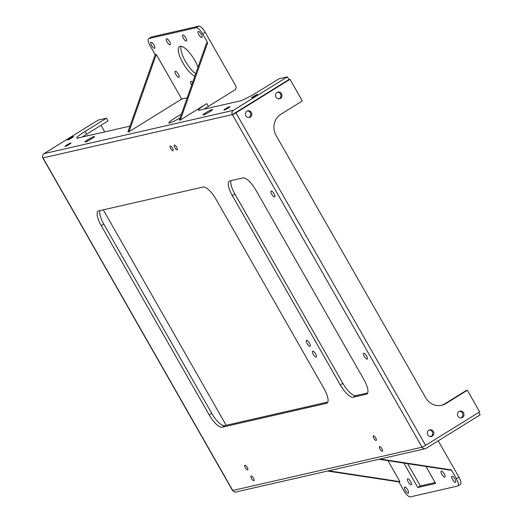 <?xml version="1.0" encoding="UTF-8"?>
<svg xmlns="http://www.w3.org/2000/svg" width="523" height="523" viewBox="0 0 523 523"><rect width="100%" height="100%" fill="white"/><g stroke="black" fill="none" stroke-linecap="round" stroke-linejoin="round"><path stroke-width="0.78" d="M205.199 32.308L202.643 33.897L207.657 42.683L180.35 120.009L206.748 103.639L208.317 106.385L234.709 90.021A3.131 2.942 77.1 0 0 235.683 85.759L205.199 32.308A7.825 2.563 -121.8 0 0 198.72 26.15L196.164 27.732L148.963 38.525L151.513 36.943L198.72 26.15M42.958 157.75A3.131 0.327 -29.7 0 0 42.84 157.946A3.131 0.327 -29.7 0 0 43.049 157.953L43.043 157.907A3.131 2.942 -102.9 0 1 44.01 153.644L98.063 120.133L106.437 118.218L108.006 120.963L86.635 134.215A15.651 1.647 150.3 0 0 82.366 137M287.369 76.842L288.938 79.588L232.349 114.615A3.131 2.942 -102.9 0 1 233.317 110.353L287.369 76.842L278.994 78.757L257.623 92.009A15.651 1.647 150.3 0 1 239.809 100.998L199.426 110.235A15.651 1.647 -29.7 0 1 198.4 110.196A15.651 1.647 -29.7 0 1 206.748 103.639M208.317 106.385A15.651 1.647 -29.7 0 0 204.048 109.176M187.221 97.788L181.723 99.05L156.272 54.431L155.207 54.673L150.193 45.887A7.825 2.563 58.2 0 1 148.695 38.637L151.245 37.055A7.825 2.563 58.2 0 1 151.513 36.943M195.733 73.684A17.605 5.76 58.2 0 1 184.724 60.04A17.605 5.76 58.2 0 1 181.076 46.285M106.437 118.218L85.066 131.463L86.635 134.215M129.985 126.115L77.744 138.059A15.651 1.647 150.3 0 1 76.718 138.02A15.651 1.647 150.3 0 1 85.066 131.463M156.272 54.431L128.972 131.757L127.906 131.999L155.207 54.673M128.972 131.757L181.723 99.05M180.35 120.009L179.284 120.251L206.592 42.925L207.657 42.683M209.56 111.85A5.478 0.575 -29.7 0 0 212.482 109.555A5.478 0.575 -29.7 0 0 207.441 111.772A5.478 0.575 -29.7 0 0 202.97 114.988A5.478 0.575 -29.7 0 0 209.56 111.85M228.08 108.111A3.445 0.36 -29.7 0 0 229.917 106.666A3.445 0.36 -29.7 0 0 226.747 108.058A3.445 0.36 -29.7 0 0 223.936 110.078A3.445 0.36 -29.7 0 0 228.08 108.111M181.403 114.262A12.519 1.321 -29.7 0 0 168.837 122.912A12.519 1.321 -29.7 0 0 180.075 118.021M69.16 144.453A3.445 0.36 -29.7 0 0 70.997 143.008A3.445 0.36 -29.7 0 0 67.827 144.4A3.445 0.36 -29.7 0 0 65.015 146.42A3.445 0.36 -29.7 0 0 69.16 144.453M91.551 138.837A5.478 0.575 -29.7 0 0 94.473 136.542A5.478 0.575 -29.7 0 0 89.433 138.758A5.478 0.575 -29.7 0 0 84.955 141.975A5.478 0.575 -29.7 0 0 91.551 138.837M255.747 95.879A3.445 0.36 -29.7 0 0 257.584 94.434A3.445 0.36 -29.7 0 0 254.413 95.827A3.445 0.36 -29.7 0 0 251.602 97.847A3.445 0.36 -29.7 0 0 255.747 95.879M71.651 137.974A3.445 0.36 -29.7 0 0 73.488 136.536A3.445 0.36 -29.7 0 0 70.317 137.928A3.445 0.36 -29.7 0 0 67.506 139.948A3.445 0.36 -29.7 0 0 71.651 137.974M202.643 33.897A7.825 2.563 -121.8 0 0 196.164 27.732M185.73 37.761A3.524 1.151 58.2 0 1 186.404 41.023A3.524 1.151 58.2 0 1 183.573 38.637A3.524 1.151 58.2 0 1 182.69 35.041A3.524 1.151 58.2 0 1 185.73 37.761M194.824 76.247A17.605 5.76 58.2 0 1 181.841 61.001A17.605 5.76 58.2 0 1 179.481 46.56A17.605 5.76 58.2 0 1 194.661 60.171A17.605 5.76 58.2 0 1 197.982 67.304M178.284 74.083A3.524 1.151 58.2 0 1 178.958 77.345A3.524 1.151 58.2 0 1 176.127 74.959A3.524 1.151 58.2 0 1 175.244 71.357A3.524 1.151 58.2 0 1 178.284 74.083M169.472 41.48A3.524 1.151 58.2 0 1 170.145 44.743A3.524 1.151 58.2 0 1 167.314 42.356A3.524 1.151 58.2 0 1 166.432 38.754A3.524 1.151 58.2 0 1 169.472 41.48M201.205 34.224A3.524 1.151 58.2 0 1 201.878 37.486A3.524 1.151 58.2 0 1 199.041 35.1A3.524 1.151 58.2 0 1 198.165 31.498A3.524 1.151 58.2 0 1 201.205 34.224M153.997 45.017A3.524 1.151 58.2 0 1 154.671 48.279A3.524 1.151 58.2 0 1 151.84 45.893A3.524 1.151 58.2 0 1 150.964 42.298A3.524 1.151 58.2 0 1 153.997 45.017M191.699 85.099A3.524 1.151 58.2 0 1 190.725 81.346A3.524 1.151 58.2 0 1 192.634 82.457M231.048 180.631A15.651 5.119 58.2 0 0 234.879 194.04L342.84 383.32L340.29 384.902L232.323 195.622A15.651 5.119 58.2 0 1 229.322 181.121A15.651 5.119 58.2 0 1 229.859 180.906L242.973 177.905A15.651 5.119 58.2 0 1 255.93 190.228L363.89 379.502A15.651 5.119 58.2 0 1 366.891 394.009A15.651 5.119 58.2 0 1 366.355 394.224L353.241 397.225A15.651 5.119 58.2 0 1 340.29 384.902M342.84 383.32A15.651 5.119 58.2 0 0 355.797 395.636L367.715 392.91M99.926 210.619A15.651 5.119 58.2 0 0 103.757 224.027L211.717 413.301L209.167 414.889L101.201 225.609A15.651 5.119 58.2 0 1 98.2 211.109A15.651 5.119 58.2 0 1 98.736 210.887L203.107 187.025A15.651 5.119 58.2 0 1 216.064 199.341L324.025 388.622A15.651 5.119 58.2 0 1 327.032 403.122A15.651 5.119 58.2 0 1 326.496 403.338L222.118 427.206A15.651 5.119 58.2 0 1 209.167 414.889M211.717 413.301A15.651 5.119 58.2 0 0 224.674 425.624L327.856 402.03M288.938 79.588L290.004 79.346L302.314 100.932L280.949 114.184A15.651 14.696 77.1 0 0 276.085 135.496L425.696 397.781A15.651 14.696 77.1 0 0 441.752 405.247A15.651 14.696 77.1 0 0 445.975 403.508L467.34 390.256L466.274 390.498L444.91 403.749A15.651 14.696 77.1 0 1 441.216 405.358M248.804 117.551A3.445 3.236 77.1 0 0 247.294 110.935M430.795 436.62A3.445 3.236 77.1 0 0 429.285 430.004M460.966 417.91A3.445 3.236 77.1 0 0 459.449 411.294M278.975 98.847A3.445 3.236 77.1 0 0 277.458 92.225M429.86 436.515L431.03 436.247A15.651 1.647 -29.7 0 0 431.638 436.084M101.011 125.298L104.763 131.881M226.171 425.277L103.293 209.847M88.733 135.549A3.445 3.236 77.1 0 0 86.576 136.039M309.42 343.055A3.439 1.124 58.2 0 1 310.08 346.239A3.439 1.124 58.2 0 1 307.315 343.912A3.439 1.124 58.2 0 1 306.458 340.401A3.439 1.124 58.2 0 1 309.42 343.055M315.585 353.868A3.439 1.124 58.2 0 1 316.245 357.052A3.439 1.124 58.2 0 1 313.48 354.725A3.439 1.124 58.2 0 1 312.623 351.214A3.439 1.124 58.2 0 1 315.585 353.868M274.045 193.726A3.439 1.124 58.2 0 1 274.706 196.91A3.439 1.124 58.2 0 1 271.94 194.582A3.439 1.124 58.2 0 1 271.084 191.072A3.439 1.124 58.2 0 1 274.045 193.726M366.584 355.96A3.439 1.124 58.2 0 1 367.244 359.144A3.439 1.124 58.2 0 1 364.479 356.817A3.439 1.124 58.2 0 1 363.622 353.306A3.439 1.124 58.2 0 1 366.584 355.96M375.723 437.934A2.739 0.896 58.2 0 1 376.246 440.471A2.739 0.896 58.2 0 1 374.043 438.614A2.739 0.896 58.2 0 1 373.363 435.816A2.739 0.896 58.2 0 1 375.723 437.934M247.222 467.314A2.739 0.896 58.2 0 1 247.745 469.857A2.739 0.896 58.2 0 1 245.542 468A2.739 0.896 58.2 0 1 244.862 465.195A2.739 0.896 58.2 0 1 247.222 467.314M176.696 147.211A2.739 0.896 58.2 0 1 177.225 149.748A2.739 0.896 58.2 0 1 175.015 147.891A2.739 0.896 58.2 0 1 174.336 145.093A2.739 0.896 58.2 0 1 176.696 147.211M172.498 148.172A2.739 0.896 58.2 0 1 173.028 150.709A2.739 0.896 58.2 0 1 170.818 148.852A2.739 0.896 58.2 0 1 170.138 146.054A2.739 0.896 58.2 0 1 172.498 148.172M253.394 478.133A2.739 0.896 58.2 0 1 253.917 480.67A2.739 0.896 58.2 0 1 251.713 478.813A2.739 0.896 58.2 0 1 251.033 476.015A2.739 0.896 58.2 0 1 253.394 478.133M381.895 448.747A2.739 0.896 58.2 0 1 382.418 451.284A2.739 0.896 58.2 0 1 380.214 449.427A2.739 0.896 58.2 0 1 379.528 446.629A2.739 0.896 58.2 0 1 381.895 448.747M467.34 390.256L479.656 411.843L425.604 445.361A3.131 0.327 -29.7 0 1 422.041 447.158L422.054 447.204A3.131 2.942 77.1 0 0 426.108 448.348L480.16 414.837L478.767 412.399M250.275 117.093A3.445 3.236 77.1 0 0 247.817 110.765A3.445 3.236 77.1 0 0 245.431 114.838A3.445 3.236 77.1 0 0 250.275 117.093M432.273 436.162A3.445 3.236 77.1 0 0 429.808 429.828A3.445 3.236 77.1 0 0 427.422 433.907A3.445 3.236 77.1 0 0 432.273 436.162M462.437 417.459A3.445 3.236 77.1 0 0 459.972 411.124A3.445 3.236 77.1 0 0 457.592 415.203A3.445 3.236 77.1 0 0 462.437 417.459M280.446 98.389A3.445 3.236 77.1 0 0 277.981 92.055A3.445 3.236 77.1 0 0 275.595 96.134A3.445 3.236 77.1 0 0 280.446 98.389M87.668 135.79A3.445 3.236 77.1 0 0 87.086 135.758M422.054 447.204L232.742 490.496L43.049 157.953M422.041 447.158L232.369 114.661A3.131 0.327 -29.7 0 0 235.951 112.857L425.604 445.361M290.004 79.346L235.951 112.857M387.988 460.671L399.958 481.657L398.892 481.899L327.555 471.04M378.94 459.292L450.277 470.151L451.342 469.909L380.005 459.05M42.84 157.946L232.5 490.45A3.131 0.327 -29.7 0 0 232.702 490.456M232.742 490.496A3.131 2.942 77.1 0 0 235.958 491.986L425.264 448.701M399.958 481.657L328.621 470.798M398.892 481.899L403.906 490.692A7.825 2.563 -121.8 0 0 410.385 496.85L457.586 486.057A7.825 2.563 58.2 0 0 457.854 485.945L460.41 484.363A7.825 2.563 58.2 0 0 458.906 477.113L438.222 440.843M451.342 469.909L456.357 478.695A7.825 2.563 58.2 0 1 457.854 485.945M444.236 473.825A3.524 1.151 58.2 0 1 444.916 477.087A3.524 1.151 58.2 0 1 442.079 474.701A3.524 1.151 58.2 0 1 441.203 471.099A3.524 1.151 58.2 0 1 444.236 473.825M454.912 479.029A3.524 1.151 58.2 0 1 455.585 482.291A3.524 1.151 58.2 0 1 452.755 479.905A3.524 1.151 58.2 0 1 451.879 476.303A3.524 1.151 58.2 0 1 454.912 479.029M407.711 489.822A3.524 1.151 58.2 0 1 408.385 493.084A3.524 1.151 58.2 0 1 405.547 490.698A3.524 1.151 58.2 0 1 404.671 487.096A3.524 1.151 58.2 0 1 407.711 489.822M410.673 481.5A3.524 1.151 58.2 0 1 411.346 484.762A3.524 1.151 58.2 0 1 408.509 482.376A3.524 1.151 58.2 0 1 407.633 478.78A3.524 1.151 58.2 0 1 410.673 481.5M403.874 463.09L417.805 487.514L435.639 483.435L425.951 466.451M435.136 482.546L420.361 485.926L407.659 463.666M420.361 485.926L417.805 487.514M44.01 153.644L233.317 110.353M234.879 194.04L232.323 195.622M355.797 395.636L353.241 397.225M367.329 393.623L366.355 394.224M103.757 224.027L101.201 225.609M224.674 425.624L222.118 427.206M327.463 402.736L326.496 403.338M43.043 157.907L232.349 114.615M445.975 403.508L444.91 403.749M456.357 478.695L458.906 477.113"/></g></svg>
